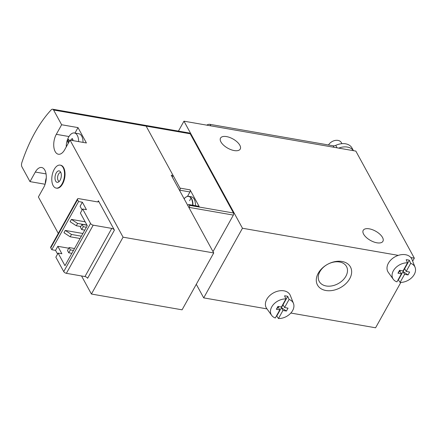 <?xml version="1.0" encoding="UTF-8"?>
<svg xmlns="http://www.w3.org/2000/svg" width="437" height="437" viewBox="0 0 437 437"><rect width="100%" height="100%" fill="white"/><g stroke="black" fill="none" stroke-linecap="round" stroke-linejoin="round"><path stroke-width="0.66" d="M179.656 190.592L179.869 190.199A1.502 0.792 99.9 0 0 180.006 188.107L146.138 126.118A3.758 1.983 -80.1 0 0 145.166 125.315A3.758 1.983 99.9 0 1 146.138 126.118L190.21 133.788L233.489 213.005A1.502 0.792 99.9 0 1 233.353 215.091L213.01 251.641M187.795 205.488L188.008 205.095A1.502 0.792 99.9 0 1 188.779 204.549A1.502 0.792 99.9 0 1 189.166 204.866L189.418 205.335A1.502 0.792 99.9 0 1 189.281 207.422L189.068 207.815M81.544 275.96L91.42 294.035L123.07 237.176L70.035 140.113L86.406 142.965L78.01 127.604L61.639 124.753L53.587 110.015A3.758 1.983 -80.1 0 0 52.615 109.212L189.237 132.985A3.758 1.983 99.9 0 1 190.21 133.788M398.315 255.372L242.464 228.251L183.961 121.18L178.433 131.105M242.464 228.251L203.708 297.876L196.284 284.296M203.708 297.876L266.985 308.888M290.84 313.039L375.585 327.788L400.844 282.411M412.659 261.179L414.336 258.163L355.833 151.093L183.961 121.18M220.936 141.938A11.28 5.293 29.1 0 0 231.036 149.694A11.28 5.293 29.1 0 0 240.235 149.066A11.28 5.293 29.1 0 0 232.954 138.961A11.28 5.293 29.1 0 0 220.527 138.097A11.28 5.293 29.1 0 0 220.936 141.938M363.628 234.172A11.28 5.293 29.1 0 0 373.728 241.929A11.28 5.293 29.1 0 0 382.927 241.3A11.28 5.293 29.1 0 0 375.645 231.189A11.28 5.293 29.1 0 0 363.218 230.332A11.28 5.293 29.1 0 0 363.628 234.172M414.336 258.163L410.846 257.551M318.234 273.256A18.796 13.323 -28.7 0 1 348.835 264.806A18.796 13.323 -28.7 0 1 334.851 289.928A18.796 13.323 -28.7 0 1 318.234 273.256M319.857 271.716A15.541 11.012 -28.7 0 1 333.633 262.113A15.541 11.012 -28.7 0 1 346.508 266.526A15.541 11.012 -28.7 0 1 338.156 283.646A15.541 11.012 -28.7 0 1 319.234 281.433A15.541 11.012 -28.7 0 1 319.857 271.716M188.779 204.549L198.851 206.297A1.502 0.792 99.9 0 1 199.239 206.619L190.079 189.86A1.502 0.792 99.9 0 1 189.942 191.952L179.869 190.199M187.473 196.393L189.942 191.952M192.641 205.221A10.788 5.686 99.9 0 0 191.756 199.496L191.881 199.447A10.865 5.725 -80.1 0 0 191.095 198.005L189.587 200.709M184.135 198.786L184.545 198.311A10.788 5.686 99.9 0 1 190.964 198.054L191.095 198.005M187.173 196.508A10.903 5.747 99.9 0 1 188.85 196.344L191.362 196.781A10.903 5.747 99.9 0 1 195.443 205.707M393.267 279.259A12.482 8.844 -28.7 0 0 396.933 281.865L401.423 273.791L397.965 273.191L399.576 270.29L403.04 270.891L407.53 262.817A12.482 8.844 -28.7 0 0 394.961 268.52A12.482 8.844 -28.7 0 0 393.267 279.259L388.307 272.371A13.536 9.592 -28.7 0 1 395.135 256.748A13.536 9.592 -28.7 0 1 411.971 259.441L415.09 267.335A12.482 8.844 -28.7 0 1 411.938 277.473A12.482 8.844 -28.7 0 1 400.079 282.411L404.575 274.338L408.032 274.939L409.649 272.038L406.186 271.437L410.682 263.364A12.482 8.844 -28.7 0 1 415.09 267.335M410.682 263.364L409.327 260.266A12.875 9.128 151.3 0 0 406.175 259.715L407.53 262.817M409.327 260.266L404.662 268.646L406.186 271.437M398.02 279.909A12.875 9.128 151.3 0 0 398.38 279.926L400.079 282.411M328.515 144.98A7.522 5.331 -28.7 0 1 335.184 140.446A7.522 5.331 -28.7 0 1 341.335 142.599L341.92 143.68M401.423 273.791L399.899 271L397.965 273.191M404.662 268.646L403.045 271.546L404.575 274.338M408.032 274.939L403.045 271.546L398.38 279.926M400.232 270.399L399.899 271M271.65 315.372A12.482 8.844 -28.7 0 0 275.315 317.978L279.811 309.904L276.348 309.303L277.965 306.403L281.423 307.003L285.918 298.935A12.482 8.844 -28.7 0 0 273.344 304.638A12.482 8.844 -28.7 0 0 271.65 315.372L266.696 308.484A13.536 9.592 -28.7 0 1 273.524 292.861A13.536 9.592 -28.7 0 1 290.354 295.554L293.473 303.447A12.482 8.844 -28.7 0 1 290.321 313.591A12.482 8.844 -28.7 0 1 278.462 318.524L282.957 310.456L286.421 311.057L288.032 308.156L284.574 307.555L289.065 299.482A12.482 8.844 -28.7 0 1 293.473 303.447M289.065 299.482L287.71 296.379A12.875 9.128 151.3 0 0 284.563 295.833L285.918 298.935M287.71 296.379L283.045 304.758L284.574 307.555M276.403 316.022A12.875 9.128 151.3 0 0 276.768 316.038L278.462 318.524M279.811 309.904L278.282 307.113L276.348 309.303M283.045 304.758L281.433 307.659L282.957 310.456M286.421 311.057L281.433 307.659L276.768 316.038M278.615 306.517L278.282 307.113M353.457 150.678L351.987 147.99A14.284 10.127 151.3 0 0 335.742 145.374A3.758 2.666 151.3 0 1 333.147 145.789L210.017 124.359A3.758 2.666 151.3 0 0 206.75 125.146M353.418 150.672A14.284 10.127 151.3 0 0 338.735 148.116M82.888 233.495L65.277 230.43L71.466 234.456L81.391 236.182M71.466 234.456L70.171 236.778L80.102 238.504M65.277 230.43L63.988 232.752L70.171 236.778M68.735 248.216L57.815 246.315L61.885 253.766L58.11 253.105L55.849 257.169L63.731 271.601A2.256 1.06 29.1 0 0 66.386 273.322L84.958 276.555A2.256 1.06 29.1 0 1 87.608 278.282L114.418 230.124L98.391 200.796L97.779 201.899M57.815 246.315L55.554 250.379L57.575 254.066M172.276 177.089L173.139 175.537L171.249 175.21L213.731 252.952L182.082 309.817L91.42 294.035M173.139 175.537L146.138 126.118L53.587 110.015M123.07 237.176L213.731 252.952M52.615 109.212A3.758 1.983 -80.1 0 0 51.249 109.818A112.79 59.432 -80.1 0 0 21.85 162.64A3.758 1.983 -80.1 0 0 21.937 166.879L29.989 181.617L35.321 172.041A12.405 6.539 -80.1 0 1 41.646 167.502A12.405 6.539 -80.1 0 1 46.196 174.926A12.405 6.539 -80.1 0 1 43.716 187.402L38.385 196.978L58.29 233.413M29.989 181.617L45.098 184.245M56.16 188.09L56.663 188.178A11.657 6.14 -80.1 0 0 63.878 181.011A11.657 6.14 -80.1 0 0 63.665 167.699A11.657 6.14 -80.1 0 0 60.661 165.213L60.153 165.126A11.657 6.14 99.9 0 1 64.206 177.657A11.657 6.14 99.9 0 1 56.16 188.09A11.657 6.14 99.9 0 1 53.15 185.599A11.657 6.14 99.9 0 1 52.937 172.287A11.657 6.14 99.9 0 1 60.153 165.126M70.035 140.113L64.703 149.689A12.405 6.539 -80.1 0 1 58.383 154.234A12.405 6.539 -80.1 0 1 53.827 146.805A12.405 6.539 -80.1 0 1 56.313 134.328L61.639 124.753M78.01 127.604L74.962 133.077M114.418 230.124A2.256 1.06 29.1 0 0 111.763 228.398L84.958 276.555M98.391 200.796A2.256 1.06 29.1 0 1 98.472 201.561A2.256 1.06 29.1 0 1 97.265 201.861L78.693 198.627A2.256 1.06 29.1 0 0 77.486 198.928A2.256 1.06 29.1 0 0 77.567 199.698L78.584 201.561L82.364 202.216L86.433 209.667L82.653 209.006L90.541 223.438A2.256 1.06 29.1 0 0 93.19 225.164L111.763 228.398M58.11 253.105L64.976 265.674L87.258 225.639L80.392 213.07L82.653 209.006M82.364 202.216L80.102 206.28L82.118 209.973M78.584 201.561L51.779 249.718L55.554 250.379M85.16 221.799L71.411 219.407L70.122 221.728L76.311 225.754L80.807 226.535M77.486 198.928L50.681 247.091A2.256 1.06 29.1 0 0 50.763 247.855L51.779 249.718M70.368 249.898L69.095 247.571L67.484 250.472L68.751 252.799L70.368 249.898L73.46 250.434M68.751 252.799L71.843 253.334M69.095 247.571L74.53 248.516M83.287 226.688L82.014 224.361L80.403 227.262L81.67 229.589L83.287 226.688L86.379 227.224M81.67 229.589L84.762 230.124M82.014 224.361L87.039 225.235M71.411 219.407L77.6 223.433L76.311 225.754M77.6 223.433L86.941 225.055M55.663 181.093A5.812 3.064 99.9 0 1 55.931 173.516A5.812 3.064 99.9 0 1 60.169 171.446A5.812 3.064 99.9 0 1 61.175 177.132A5.812 3.064 99.9 0 1 58.307 182.142A5.812 3.064 99.9 0 1 55.663 181.093M59.29 181.382A4.512 2.376 99.9 0 1 58.11 180.415A4.512 2.376 99.9 0 1 58.028 175.248A4.512 2.376 99.9 0 1 60.836 172.495M66.277 146.87A18.796 18.796 0 0 1 68.718 136.994A11.28 5.943 99.9 0 1 74.405 132.979A11.28 5.943 99.9 0 1 78.638 141.61M69.281 141.468A18.764 8.8 29.1 0 1 68.658 139.185A16.267 14.077 -127.4 0 0 67.659 140.987A18.764 8.8 29.1 0 0 68.281 143.265M72.438 140.534A18.764 13.296 151.3 0 1 73.017 139.922A16.267 1.3 -114 0 0 72.225 138.48A18.764 13.296 151.3 0 0 70.696 140.228M74.405 132.979L78.813 133.744A11.28 5.943 99.9 0 1 83.046 142.38M72.225 138.48L72.81 140.13M67.659 140.987L69.024 141.927M199.239 206.619L189.166 204.866M189.418 205.335L233.489 213.005M190.079 189.86L180.006 188.107M189.281 207.422L233.353 215.091M184.545 198.311C184.6 197.846 187.784 195.694 188.85 196.344A10.903 5.747 99.9 0 1 192.93 205.27M210.017 124.359L210.836 125.861M333.147 145.789L333.966 147.285M335.742 145.374L337.08 147.826M56.313 134.328L68.991 136.535M35.321 172.041L46.06 173.91M93.19 225.164L66.386 273.322M90.541 223.438L63.731 271.601M77.567 199.698L50.763 247.855M46.278 177.935A18.796 18.796 0 0 0 45.273 183.693"/></g></svg>
